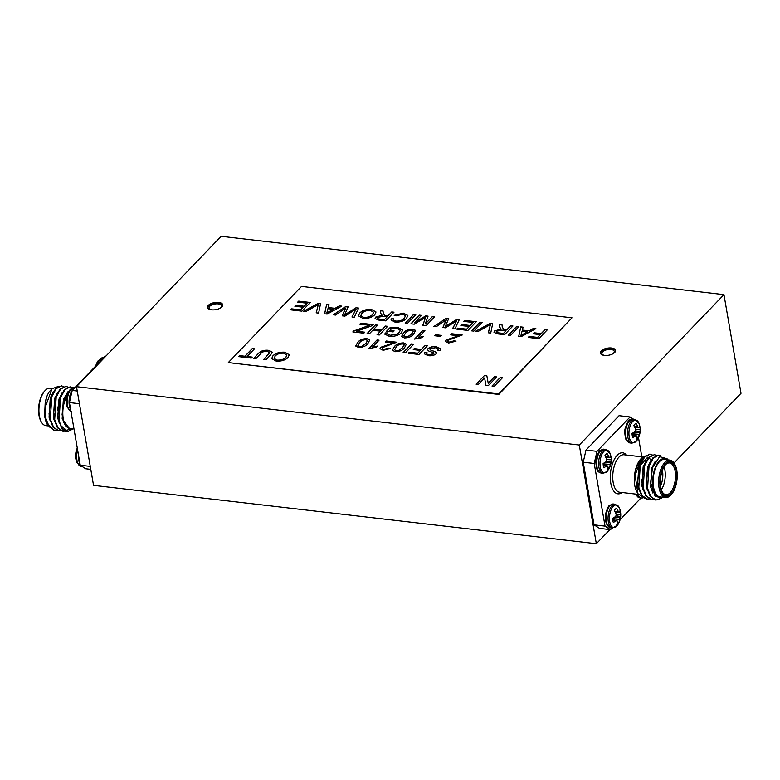 <?xml version="1.0" encoding="UTF-8"?>
<svg xmlns="http://www.w3.org/2000/svg" width="780" height="780" viewBox="0 0 780 780"><rect width="100%" height="100%" fill="white"/><g stroke="black" fill="none" stroke-linecap="round" stroke-linejoin="round"><path stroke-width="1.17" d="M76.498 386.675L579.296 445.029L723.957 294.645L221.159 236.301L76.498 386.675L93.541 485.355L596.339 543.699L609.921 529.591M301.538 286.426L228.286 362.573L498.752 393.959L572.003 317.811L301.538 286.426M490.249 323.359L492.677 323.642L490.727 333.079L488.299 332.797L490.444 324.558L477.906 331.588L475.478 331.305L490.249 323.359L492.648 323.788M516.614 326.42L518.856 326.683L510.5 335.371L508.258 335.107L516.614 326.42L518.729 326.82M544.928 329.706L547.17 329.969L538.814 338.656L528.216 337.428L529.181 336.424L537.537 337.389L540.218 334.61L533.081 333.781L534.047 332.777L541.174 333.606L544.928 329.706L547.033 330.106M385.418 326.06L387.66 326.313L379.294 335L377.062 334.747L380.484 331.178L372.743 330.281L369.32 333.85L367.078 333.587L375.433 324.899L377.676 325.153L373.708 329.277L381.449 330.174L385.418 326.06L387.523 326.45M456.602 319.459L459.254 319.761L454.896 328.916L452.575 328.643L456.68 320.814L445.536 327.834L442.845 327.522L446.501 319.634L436.225 326.752L433.914 326.479L446.277 318.26L448.734 318.542L445.204 326.625L456.602 319.459L459.176 319.907M413.546 314.457L415.789 314.72L407.433 323.407L405.19 323.144L413.546 314.457L415.662 314.857M383.253 312.985L384.647 315.393L388.001 315.832L391.755 311.932L393.998 312.195L385.642 320.882L378.748 320.083L375.063 318.572L375.668 317.119L382.132 315.276L380.776 313.326L380.474 310.625L383.038 310.918L383.37 313.774M380.815 313.599L380.474 310.625M355.982 307.778L358.625 308.09L354.266 317.236L351.956 316.973L356.06 309.143L344.916 316.154L342.225 315.841L345.881 307.954L335.605 315.071L333.294 314.808L345.657 306.579L348.114 306.862L344.584 314.944L355.982 307.778L358.556 308.236M284.768 352.199L289.273 354.724L288.122 357.415C285.373 360.175 281.395 361.403 276.188 361.111L271.674 358.595L272.961 355.758C275.73 353.077 279.669 351.897 284.768 352.199L289.282 354.793M252.272 348.553L254.514 348.806L247.124 356.499L252.213 357.084L251.248 358.088L238.826 356.645L239.782 355.641L244.881 356.236L252.272 348.553L254.377 348.943M425.11 345.52L427.352 345.784L418.987 354.471L408.398 353.243L409.363 352.238L417.709 353.203L420.391 350.425L413.264 349.596L414.229 348.592L421.356 349.421L425.11 345.52L427.216 345.92M392.408 350.317L394.329 346.866C396.162 344.389 399.272 343.122 403.65 343.064L406.37 344.156L404.488 347.89C402.656 350.366 399.545 351.634 395.158 351.702L392.389 350.24L394.3 346.71C396.133 344.233 399.243 342.966 403.621 342.907L406.429 344.399M401.593 336.521L403.523 333.07C405.356 330.603 408.457 329.335 412.844 329.267L415.565 330.359L413.683 334.103C411.85 336.57 408.74 337.847 404.352 337.915L401.583 336.453L403.494 332.914C405.327 330.447 408.437 329.18 412.815 329.111L415.623 330.613M435.503 334.718L441.412 335.4L440.447 336.404L434.538 335.722L435.503 334.718L441.275 335.536M368.677 348.631L377.042 339.944L379.07 340.177L372.557 346.954L377.462 346.096L376.477 347.119L368.677 348.631M448.012 340.304C447.359 341.24 447.866 341.815 449.563 342.04L454.067 340.831L455.998 341.182L448.549 343.044L445.399 341.416L445.975 340.07L458.513 335.78L450.743 334.873L451.815 333.762L462.209 334.971L448.012 340.304L447.71 341.133M339.407 305.857L341.786 306.13L327.122 314.087L324.597 313.794L326.644 304.375L329.023 304.648L328.253 307.535L335.029 308.324L339.407 305.857L341.552 306.257M500.36 377.335L502.603 377.598L494.247 386.285L492.005 386.032L500.36 377.335L502.466 377.735M298.672 301.129L310.284 302.474L301.928 311.161L290.726 309.865L291.681 308.86L300.651 309.904L303.215 307.232L294.869 306.257L295.834 305.253L304.18 306.228L307.076 303.215L297.706 302.133L298.672 301.129L310.148 302.611M318.133 303.391L320.56 303.673L318.61 313.102L316.183 312.819L318.328 304.59L305.789 311.61L303.361 311.327L318.133 303.391L320.531 303.82M355.738 346.066L357.669 342.615C359.502 340.139 362.602 338.871 366.99 338.803L369.73 340.051L367.819 343.639C365.995 346.115 362.885 347.383 358.498 347.451L355.729 345.988L357.64 342.459C359.473 339.982 362.573 338.715 366.961 338.647L369.759 340.148M382.61 347.568C381.947 348.504 382.463 349.089 384.15 349.313L388.664 348.104L390.595 348.445L383.146 350.308L379.987 348.68L380.562 347.344L393.11 343.044L385.34 342.147L386.412 341.026L396.796 342.235L382.61 347.568L382.298 348.397M414.531 339.095L422.897 330.408L424.934 330.642L418.421 337.409L423.316 336.56L422.331 337.584L414.531 339.095M389.834 330.408L394.115 330.905L393.149 331.909L386.627 331.149L389.717 327.931L397.585 327.346L402.656 329.95L401.437 332.699C398.522 335.488 394.436 336.677 389.191 336.277L384.93 334.23L385.174 332.962L387.494 332.923L387.338 333.889L390.195 335.273L396.893 334.152L399.155 332.485L400.286 330.194L396.815 328.37L391.414 328.76L389.863 330.564L393.978 331.042M411.46 343.941L413.702 344.194L405.346 352.882L403.104 352.628L411.46 343.941L413.566 344.331M430.326 348.806L430.892 350.171L435.503 351.78L436.507 352.833L436.04 353.925C433.963 355.485 431.36 356.07 428.24 355.67L424.271 353.818L424.808 352.423L427.05 352.677C426.348 353.798 427.031 354.452 429.107 354.656L433.719 353.75L433.894 352.911L428.766 351.019L427.508 349.81L428.035 348.601C430.219 346.944 432.968 346.31 436.283 346.69L440.661 348.767L439.94 350.581L437.697 350.327L438.175 349.079L435.415 347.704L430.326 348.806L430.072 349.537M427.05 352.677L426.748 353.652M427.079 352.833C426.377 353.954 427.06 354.607 429.136 354.812L433.748 353.906L433.894 352.911M260.686 353.691L255.928 358.634L253.695 358.371L258.502 353.369C260.588 350.961 263.835 349.927 268.232 350.279L272.22 352.111L270.719 354.793L265.912 359.794L263.669 359.531L269.665 352.57L267.335 351.409C264.254 351.175 262.041 351.936 260.686 353.691M494.452 376.652L496.694 376.915L488.339 385.603L485.969 385.33L484.594 377.959L478.354 384.442L476.122 384.179L484.477 375.492L486.847 375.775L488.221 383.136L494.452 376.652L496.567 377.052M371.494 309.455L375.999 311.981L374.858 314.671C372.109 317.44 368.121 318.669 362.915 318.367L358.41 315.861L359.687 313.024C362.456 310.343 366.395 309.153 371.494 309.455L376.009 312.058M393.715 318.844C393.178 320.044 393.929 320.794 395.986 321.087C399.672 321.233 402.412 320.297 404.215 318.279L405.512 315.754L402.685 314.194L396.142 315.851L394.173 315.305L403.445 313.16L407.862 315.461L406.458 318.542C403.786 321.194 399.935 322.374 394.914 322.081L391.053 319.976L391.219 318.844L393.715 318.844L393.598 319.839M432.286 316.631L434.528 316.894L426.173 325.582L422.799 325.192L425.627 317.323L414.238 324.197L410.894 323.807L419.25 315.12L421.493 315.383L414.424 322.735L425.734 315.871L428.074 316.144L425.217 323.983L432.286 316.631L434.401 317.031M464.675 320.395L476.287 321.74L467.932 330.427L456.729 329.131L457.694 328.127L466.654 329.17L469.228 326.488L460.873 325.523L461.838 324.519L470.184 325.494L473.08 322.481L463.71 321.399L464.675 320.395L476.151 321.877M360.769 323.193L373.191 324.636L372.187 325.679L356.596 331.256L364.786 332.202L363.821 333.206L352.823 331.929L353.779 330.925L369.476 325.319L359.804 324.197L360.769 323.193L373.064 324.773M533.52 328.38L535.899 328.663L521.235 336.619L518.71 336.326L520.757 326.898L523.136 327.181L522.366 330.057L529.142 330.847L533.52 328.38L535.665 328.79M502.213 326.791L503.597 329.199L506.961 329.638L510.705 325.738L512.947 325.991L504.592 334.688L497.698 333.889L494.013 332.377L494.627 330.925L501.082 329.072L499.726 327.122L499.424 324.421L501.998 324.724L502.33 327.571M499.766 327.405L499.424 324.421M479.953 322.169L482.196 322.423L473.831 331.12L471.598 330.856L479.953 322.169L482.06 322.569M218.683 302.416A7.722 3.598 -9.8 0 0 210.931 303.644A7.722 3.598 -9.8 0 0 207.519 307.427A7.722 3.598 -9.8 0 0 215.748 309.66A7.722 3.598 -9.8 0 0 222.739 304.805A7.722 3.598 -9.8 0 0 218.683 302.416M611.5 348.007A7.722 3.598 -9.8 0 0 603.74 349.235A7.722 3.598 -9.8 0 0 600.337 353.018A7.722 3.598 -9.8 0 0 608.556 355.241A7.722 3.598 -9.8 0 0 615.557 350.386A7.722 3.598 -9.8 0 0 611.5 348.007M228.286 362.573L498.839 394.427L572.003 317.811M579.296 445.029L596.339 543.699M673.988 462.988L741 393.325L723.957 294.645M633.516 419.191L630.065 416.969L597.002 451.337L594.224 463.466L583.225 462.189L594.048 524.842L605.046 526.12L610.525 529.659L612.105 528.021M583.225 462.189L586.004 450.06L597.002 451.337M630.065 416.969L619.067 415.691L586.004 450.06M610.525 529.659L599.527 528.382L594.048 524.842M219.375 308.568A6.289 2.925 -9.8 0 0 221.461 305.828A6.289 2.925 -9.8 0 0 218.166 303.888A6.289 2.925 -9.8 0 0 211.848 304.892A6.289 2.925 -9.8 0 0 209.079 307.973A6.289 2.925 -9.8 0 0 211.965 309.845M222.768 305.204A7.722 3.598 -9.8 0 0 218.819 303.206A7.722 3.598 -9.8 0 0 207.636 307.817M612.183 354.149A6.289 2.925 -9.8 0 0 614.269 351.409A6.289 2.925 -9.8 0 0 610.974 349.479A6.289 2.925 -9.8 0 0 604.656 350.473A6.289 2.925 -9.8 0 0 601.887 353.555A6.289 2.925 -9.8 0 0 604.773 355.436M615.576 350.785A7.722 3.598 -9.8 0 0 611.637 348.787A7.722 3.598 -9.8 0 0 600.444 353.398M492.16 386.051L500.389 377.491M290.881 309.884L291.681 308.86M291.71 309.017L300.651 309.904M300.671 310.06L303.215 307.232M295.025 306.277L295.834 305.253M295.864 305.409L304.18 306.228M304.21 306.384L307.076 303.215M297.863 302.152L298.701 301.285M324.656 313.804L326.644 304.375M326.674 304.531L328.985 304.795M335.029 308.324L328.253 307.535M335.059 308.48L339.436 306.014M326.82 312.936L333.421 309.397L327.971 308.617L326.82 312.936L333.392 309.241M316.241 312.829L318.328 304.59M303.625 311.366L318.162 303.547M445.419 341.494L445.994 340.236L458.513 335.78M450.908 334.893L451.815 333.762M451.844 333.918L462.072 335.107M448.042 340.46C447.379 341.396 447.895 341.971 449.592 342.196L449.563 342.04M449.592 342.196L454.067 340.831M454.096 340.987L455.851 341.308M357.913 345.55L359.512 346.603L362.193 346.252L365.81 343.561L367.575 340.714M362.164 346.096L365.781 343.405L367.565 340.636L365.995 339.651C362.915 339.914 360.808 340.938 359.668 342.693L357.903 345.472L359.482 346.447L362.193 346.252M368.843 348.65L377.042 339.944M377.062 340.099L378.944 340.314M377.491 346.252L372.557 346.954M380.006 348.757L380.591 347.5L393.11 343.044M385.495 342.166L386.412 341.026M386.431 341.182L396.659 342.371M382.629 347.724C381.976 348.66 382.483 349.245 384.179 349.469L384.15 349.313M384.179 349.469L388.664 348.104M388.684 348.26L390.439 348.572M434.694 335.741L435.532 334.873M414.697 339.115L422.897 330.408M422.926 330.564L424.798 330.779M423.345 336.716L418.421 337.409M403.777 336.014L405.366 337.067L408.047 336.716L411.665 334.025L413.429 331.178M408.028 336.56L411.635 333.869L413.419 331.1L411.85 330.115C408.769 330.379 406.663 331.393 405.532 333.157L403.757 335.936L405.337 336.911L408.047 336.716M386.792 331.168L389.717 327.931M389.747 328.087L397.585 327.346M397.615 327.502L402.665 330.028M384.95 334.308L385.174 332.962M385.203 333.119L387.436 333.079M387.348 333.957L390.195 335.273M390.224 335.439L396.893 334.152M396.923 334.308L399.155 332.485M399.185 332.641L400.296 330.272M394.582 349.81L396.172 350.863L398.863 350.512L402.47 347.812L404.235 344.974M398.834 350.356L402.451 347.656L404.225 344.887L402.656 343.902C399.584 344.175 397.469 345.189 396.337 346.954L394.563 349.732L396.142 350.707L398.863 350.512M403.26 352.648L411.489 344.097M408.554 353.262L409.363 352.238M409.393 352.394L417.709 353.203M417.739 353.36L420.391 350.425M413.419 349.615L414.229 348.592M414.258 348.748L421.356 349.421M421.385 349.577L425.139 345.677M427.528 349.889L428.054 348.757C430.248 347.1 432.998 346.466 436.312 346.846L436.283 346.69M436.312 346.846L440.68 348.855M437.824 350.337L438.185 349.157M430.355 348.962L430.892 350.171M430.921 350.327L435.503 351.78M435.532 351.936L436.517 352.911M424.291 353.896L424.808 352.423M424.837 352.579L426.952 352.823M433.748 353.906L433.924 353.067L433.748 353.906M252.077 357.221L247.124 356.499M238.982 356.665L239.782 355.641M239.811 355.797L244.881 356.236M244.91 356.392L252.301 348.709M253.851 358.39L258.502 353.369M258.531 353.525C260.618 351.117 263.864 350.084 268.252 350.435L268.232 350.279M268.252 350.435L272.23 352.19M263.835 359.551L269.675 352.648M271.694 358.673L272.961 355.758M272.981 355.924C275.759 353.243 279.689 352.053 284.798 352.355M274.092 358.42L277.163 360.262C281.122 360.418 284.047 359.424 285.928 357.289L286.923 355.075M277.134 360.106C281.093 360.262 284.017 359.268 285.899 357.133L286.913 354.998L283.813 353.203C279.991 353.048 277.115 353.983 275.184 356.031L274.082 358.342L277.163 360.262M476.278 384.199L484.477 375.492M484.507 375.648L486.847 375.775M486.866 375.931L488.221 383.136M488.251 383.292L494.481 376.808M352.063 316.982L356.06 309.143M342.313 315.851L344.136 311.22M344.165 311.386L345.881 307.954M333.518 314.827L345.657 306.579M345.677 306.735L348.055 307.008M356.002 307.934L344.584 314.944M358.42 315.939L359.687 313.024M359.716 313.18C362.485 310.498 366.424 309.309 371.524 309.611M360.828 315.685L363.889 317.519C367.858 317.674 370.773 316.69 372.655 314.555L373.659 312.341M363.86 317.363C367.828 317.519 370.744 316.534 372.625 314.398L373.649 312.253L370.539 310.459C366.717 310.303 363.841 311.249 361.92 313.287L360.808 315.607L363.889 317.519M383.282 313.141L384.677 315.549L388.031 315.988L391.755 311.932M391.784 312.088L393.861 312.331M375.082 318.649L375.668 317.119M375.697 317.275L382.132 315.276M380.503 310.781L383.058 311.074M377.969 317.509C377.267 318.474 377.822 319.049 379.655 319.225L384.394 319.771L387.046 316.836L382.785 316.339L377.939 317.353L377.608 318.221M384.394 319.771L387.046 316.836M377.939 317.353C377.237 318.318 377.803 318.893 379.626 319.069L384.365 319.615M394.202 315.461L403.445 313.16M403.465 313.316L407.872 315.539M391.072 320.053L391.219 318.844M391.248 319L393.656 319M393.744 319C393.198 320.2 393.959 320.95 396.016 321.243L395.986 321.087M396.016 321.243C399.691 321.389 402.441 320.453 404.235 318.445L404.215 318.279M404.235 318.445L405.522 315.832M405.356 323.164L413.575 314.613M422.877 325.202L425.627 317.323M411.06 323.827L419.25 315.12M419.279 315.276L421.366 315.52M425.734 315.871L414.424 322.735M425.763 316.027L428.025 316.29M432.315 316.787L425.217 323.983M452.683 328.663L456.68 320.814M442.933 327.532L444.766 322.901M444.785 323.056L446.501 319.634M434.138 326.508L446.277 318.26M446.306 318.415L448.675 318.689M456.622 319.615L445.204 326.625M456.885 329.15L457.694 328.127M457.714 328.282L466.654 329.17M466.684 329.326L469.228 326.488M461.029 325.543L461.838 324.519M461.867 324.675L470.184 325.494M470.213 325.65L473.08 322.481M463.876 321.418L464.704 320.551M377.218 334.766L380.484 331.178M367.234 333.606L375.433 324.899M375.463 325.055L377.54 325.299M381.449 330.174L373.708 329.277M381.478 330.33L385.447 326.215M364.65 332.339L356.596 331.256M352.979 331.948L353.779 330.925M353.808 331.081L369.476 325.319M359.96 324.217L360.799 323.349M528.382 337.447L529.181 336.424M529.21 336.58L537.537 337.389M537.566 337.545L540.218 334.61M533.247 333.801L534.047 332.777M534.076 332.933L541.174 333.606M541.203 333.762L544.957 329.862M518.768 336.326L520.757 326.898M520.786 327.054L523.097 327.327M529.142 330.847L522.366 330.057M529.172 331.003L533.549 328.536M520.933 335.468L527.533 331.929L522.083 331.139L520.933 335.468L527.504 331.773M508.414 335.127L516.643 326.576M502.242 326.947L503.626 329.355L506.99 329.794L510.705 325.738M510.734 325.894L512.821 326.137M494.032 332.456L494.627 330.925M494.647 331.081L501.082 329.072M499.453 324.587L502.008 324.88M496.918 331.315C496.216 332.28 496.782 332.855 498.605 333.031L503.344 333.577L505.996 330.632L501.735 330.145L496.889 331.159L496.567 332.026M503.344 333.577L505.996 330.632M496.889 331.159C496.187 332.124 496.753 332.699 498.576 332.875L503.315 333.421M488.358 332.797L490.444 324.558M475.741 331.334L490.279 323.515M471.754 330.876L479.983 322.325M613.294 517.93L613.275 518.905L619.642 519.422A18.135 14.264 38.2 0 1 618.969 522.415A8.424 3.988 -83.4 0 1 616.814 524.648A18.135 12.763 -131.2 0 0 617.389 521.771L617.38 521.625A17.998 8.453 -149.9 0 0 617.126 520.884L617.126 520.884M617.019 520.777L612.69 519.802L616.96 520.777A17.998 3.325 -173.4 0 1 616.219 520.874L612.739 520.143M612.749 520.221L616.219 520.874M616.083 520.933A18.135 9.155 175.1 0 1 613.294 522.376A8.424 3.988 -83.4 0 1 612.592 518.31A18.135 7.663 -14.5 0 0 615.352 516.662L615.469 516.535A17.998 12.1 -31.8 0 0 616.063 515.58L616.151 515.219A17.998 14.84 -100.1 0 0 616.054 513.971L616.005 513.786A18.135 12.763 -131.2 0 0 614.377 510.529A8.424 3.988 -83.4 0 1 616.532 508.297A18.135 14.264 38.2 0 1 618.257 511.436L614.806 511.27M614.893 511.426L618.257 511.436M618.345 511.592A17.998 9.935 20.3 0 1 618.891 512.372L615.352 512.323M619.057 512.48L619.057 512.48A17.998 1.833 -2.3 0 0 619.505 512.343L619.564 512.275A18.135 7.663 -14.5 0 0 620.051 510.559A8.424 3.988 -83.4 0 1 620.753 514.634A18.135 9.155 175.1 0 1 620.295 516.545L615.976 515.736M615.898 515.863L620.295 516.545M620.256 516.682A17.998 13.582 158.7 0 1 619.954 517.667L614.893 516.965M614.416 517.276L619.954 517.667M619.866 518.037A17.998 16.321 73.9 0 1 619.671 519.246L613.265 518.719M617.37 521.947L618.969 522.415M613.275 518.905L613.46 519.977M616.093 514.371L620.753 514.634M605.338 456.446L608.79 456.612A18.135 14.264 -141.8 0 0 607.054 453.473A8.424 3.988 96.6 0 0 604.909 455.705A18.135 12.763 48.8 0 1 606.538 458.962L606.587 459.147A17.998 14.84 79.9 0 1 606.684 460.395L606.596 460.756A17.998 12.1 148.2 0 1 606.001 461.711L605.875 461.838A18.135 7.663 165.5 0 1 603.125 463.486A8.424 3.988 96.6 0 0 603.827 467.552A18.135 9.155 -4.9 0 0 606.616 466.108L603.281 465.397M608.79 456.612L605.426 456.602M605.885 457.499L609.424 457.548A17.998 9.935 -159.7 0 0 608.878 456.768M606.508 460.912L610.828 461.721A18.135 9.155 -4.9 0 0 611.276 459.81A8.424 3.988 96.6 0 0 610.574 455.735A18.135 7.663 165.5 0 1 610.087 457.45L610.038 457.509A17.998 1.833 177.7 0 1 609.59 457.645L605.943 457.606M610.828 461.721L606.431 461.038M605.426 462.14L610.486 462.842A17.998 13.582 -21.3 0 0 610.789 461.857M610.486 462.842L604.939 462.452M603.993 465.153L603.788 463.895L610.194 464.422A17.998 16.321 -106.1 0 0 610.399 463.213M610.194 464.422L603.808 464.081M607.659 466.06L607.659 466.06A17.998 8.453 30.1 0 1 607.903 466.801L607.913 466.947A18.135 12.763 48.8 0 1 607.347 469.823A8.424 3.988 96.6 0 0 609.492 467.59A18.135 14.264 -141.8 0 0 610.165 464.597M603.271 465.319L606.752 466.05A17.998 3.325 6.6 0 0 607.493 465.952L603.223 464.997L607.552 465.952M606.625 459.547L611.276 459.81M603.788 463.895L603.817 463.106M607.903 467.123L609.492 467.59M632.209 435.328L635.544 436.03A18.135 9.155 175.1 0 1 632.755 437.482A8.424 3.988 -83.4 0 1 632.053 433.407A18.135 7.663 -14.5 0 0 634.813 431.759L634.93 431.632A17.998 12.1 -31.8 0 0 635.524 430.687L635.612 430.316A17.998 14.84 -100.1 0 0 635.515 429.078L635.466 428.883A18.135 12.763 -131.2 0 0 633.838 425.627A8.424 3.988 -83.4 0 1 635.992 423.394A18.135 14.264 38.2 0 1 637.718 426.543L634.267 426.377M634.355 426.523L637.718 426.543M637.806 426.689A17.998 9.935 20.3 0 1 638.352 427.469L634.822 427.421M638.518 427.577L638.518 427.577A17.998 1.833 -2.3 0 0 638.966 427.44L639.025 427.381A18.135 7.663 -14.5 0 0 639.512 425.665A8.424 3.988 -83.4 0 1 640.214 429.731A18.135 9.155 175.1 0 1 639.756 431.652L635.437 430.833M635.359 430.96L639.756 431.652M639.717 431.779A17.998 13.582 158.7 0 1 639.415 432.764L634.355 432.061M633.877 432.373L639.415 432.764M639.337 433.134A17.998 16.321 73.9 0 1 639.132 434.343L632.726 433.816L632.921 435.074M632.736 434.002L639.132 434.343M639.103 434.528A18.135 14.264 38.2 0 1 638.43 437.512A8.424 3.988 -83.4 0 1 636.285 439.744A18.135 12.763 -131.2 0 0 636.85 436.868L636.841 436.722A17.998 8.453 -149.9 0 0 636.587 435.981L636.587 435.981M636.48 435.874L632.161 434.909L636.422 435.874A17.998 3.325 -173.4 0 1 635.681 435.981L632.2 435.24M632.755 433.036L632.726 433.816M636.831 437.044L638.43 437.512M635.554 429.468L640.214 429.731M594.224 463.466L605.046 526.12M620.09 519.724L641.043 497.942M641.823 456.827L638.508 437.629M663.185 497.269L655.229 496.626L650.617 482.683L652.431 467.825L659.578 456.671L667.066 458.698A22.444 10.627 -83.4 0 1 667.748 459.761L667.797 459.839M648.121 490.747L646.298 482.742M655.736 500.019L650.286 496.538L647.01 488.348L646.25 482.177L648.521 465.943L652.87 457.899L658.72 455.179M647.975 467.639L651.144 461.243M643.763 490.24L641.93 482.235M651.368 499.512L645.928 496.031L642.642 487.841L641.891 481.669L644.153 465.436L648.502 457.402L654.361 454.672M643.607 467.132L646.776 460.736M639.395 489.733L637.572 481.728M647 499.005L641.56 495.524L638.274 487.334L637.523 481.162L639.785 464.929L644.134 456.895L649.993 454.165M639.249 466.625L647.712 457.158M646.337 483.366L648.16 467.035M641.969 482.859L643.792 466.528M637.611 482.352L639.425 466.021M650.676 483.434L652.431 467.825M667.66 459.829L662.854 458.669L666.529 459.888M661.381 498.235L656.019 500.058L650.842 496.606L647.556 488.416L649.058 466.001L653.416 457.967L658.671 455.179L661.128 456.017M653.582 499.444L651.651 499.551L646.474 496.099L643.188 487.909L644.699 465.494L649.048 457.46L654.303 454.672L656.487 455.335M649.223 498.937L647.283 499.044L642.115 495.592L638.82 487.402L640.331 464.987L644.68 456.953L649.935 454.165L652.129 454.828M645.07 455.949L641.413 458.26L635.096 475.322L637.933 493.72L644.26 498.108M652.85 493.009L650.676 487.052L651.865 467.863L655.298 461.273M647.575 490.688L646.318 486.544L647.507 467.356L650.598 461.185M643.217 490.181L641.95 486.037L643.139 466.849L646.24 460.678M638.849 489.674L637.591 485.531L638.771 466.342L641.872 460.171M671.326 494.481L670.683 495.163A18.857 8.931 -83.4 0 1 665.574 497.552A18.857 8.931 -83.4 0 1 658.876 477.789A18.857 8.931 -83.4 0 1 669.923 460.083A18.857 8.931 -83.4 0 1 674.349 463.573L674.827 464.392A17.96 8.502 96.6 0 0 663.497 466.498A17.96 8.502 96.6 0 0 660.787 489.83A17.96 8.502 96.6 0 0 671.326 494.481A17.96 8.502 96.6 0 0 676.796 470.32A17.96 8.502 96.6 0 0 674.827 464.392M676.309 470.827A16.877 7.995 -83.4 0 1 672.731 491.478A16.877 7.995 -83.4 0 1 662.62 492.55A16.877 7.995 -83.4 0 1 665.905 464.276A16.877 7.995 -83.4 0 1 676.309 470.827M662.395 492.131A15.98 7.566 96.6 0 0 665.905 494.695A15.98 7.566 96.6 0 0 673.423 487.295A15.98 7.566 96.6 0 0 675.109 471.169A15.98 7.566 96.6 0 0 669.591 462.94A15.98 7.566 96.6 0 0 665.584 464.636M664.072 466.772A15.98 7.566 -83.4 0 1 664.892 469.989A15.98 7.566 -83.4 0 1 661.411 489.703M660.601 485.93A14.186 6.718 96.6 0 0 662.493 470.662A14.186 6.718 96.6 0 0 662.425 470.262M637.933 493.72L636.948 492.014A19.754 9.35 -83.4 0 1 640.789 458.923L641.413 458.25M641.111 458.591A19.754 9.35 -83.4 0 1 644.456 456.544M649.457 458.26A19.754 9.35 -83.4 0 1 651.008 460.483M643.383 457.821A18.857 8.931 96.6 0 0 636.392 468.273M662.854 458.669A19.754 9.35 96.6 0 0 652.684 481.796A19.754 9.35 96.6 0 0 662.844 497.231M669.923 460.083L664.423 459.449A18.857 8.931 96.6 0 0 653.377 477.155A18.857 8.931 96.6 0 0 660.075 496.909L665.574 497.552M90.782 469.345L85.732 468.76L80.252 465.221L69.43 402.568L72.209 390.439L105.271 356.06L105.885 356.138M80.252 465.221L90.266 466.381M79.443 403.728L69.43 402.568M72.209 390.439L77.249 391.024M58.617 406.253A3.861 1.833 96.6 0 0 58.217 410.134A3.861 1.833 96.6 0 0 58.285 410.485M58.266 411.508A4.222 1.999 -83.4 0 1 57.895 410.29A4.222 1.999 -83.4 0 1 57.798 409.256M57.925 407.531A4.222 1.999 -83.4 0 1 58.763 405.161M58.266 411.157A4.222 1.999 -83.4 0 1 58.051 410.309A4.222 1.999 -83.4 0 1 58.705 405.571M46.264 398.151L45.211 402.363L44.713 416.735L46.059 421.073M53.362 391.872L50.261 398.053L49.072 417.241L50.339 421.375M57.72 392.379L54.629 398.56L53.44 417.748L54.707 421.882M62.088 392.886L58.987 399.067L57.808 418.255L59.066 422.389M67.909 391.784L63.355 399.565L62.166 418.762L69.615 428.747M72.823 387.865L70.151 386.88L64.896 389.668L60.547 397.702L59.036 420.118L60.733 425.51L66.329 430.248L72.852 428.766M58.363 386.392L52.046 388.752L45.289 407.101L45.942 418.597L49.228 426.777L54.395 430.238L56.345 430.131M63.619 386.539L61.425 385.866L56.17 388.654L51.821 396.698L50.31 419.104L53.596 427.294L58.763 430.745L60.703 430.638M67.977 387.046L65.793 386.373L60.538 389.161L56.189 397.195L54.678 419.611L57.964 427.801L63.121 431.252L65.072 431.145M44.713 416.735L46.352 422.994L47.56 424.895M45.289 407.101A22.444 10.627 96.6 0 0 46.8 423.238L44.713 413.215L46.283 398.073L47.414 395.041A19.754 9.35 -83.4 0 1 50.476 390.419A19.754 9.35 -83.4 0 1 51.265 389.649M46.8 423.238L54.122 430.199M61.483 385.866L55.624 388.596L51.275 396.63L49.101 414.053L49.764 419.045L53.059 427.235L58.49 430.706M65.842 386.373L59.992 389.103L55.643 397.137L53.459 414.56L54.132 419.552L57.418 427.742L62.858 431.213M70.21 386.88L64.35 389.61L60.002 397.644L57.827 415.067L58.49 420.059L61.776 428.24L66.973 431.701A22.444 10.627 -83.4 0 1 60.733 425.51M67.275 394.573A19.754 9.35 96.6 0 0 63.424 421.726L62.127 414.658L63.775 399.994L69.878 389.922M73.135 428.795L67.733 431.73A22.444 10.627 -83.4 0 1 66.992 431.701L66.944 431.691M63.424 421.726L65.881 426.221L69.722 428.756L71.477 428.61M45.211 402.363L44.713 413.215M45.406 417.476L46.517 420.927M53.908 391.94L50.739 398.327M50.914 397.722L49.101 414.053M49.062 413.439L50.885 421.434M58.266 392.447L55.097 398.834M55.282 398.229L53.459 414.56M53.42 413.946L55.253 421.941M62.634 392.954L59.465 399.34M59.641 398.736L57.827 415.067M57.788 414.453L59.611 422.448M63.775 399.994L62.108 414.473M52.358 388.421L50.222 388.177A18.857 8.931 96.6 0 0 45.113 390.556A18.857 8.931 96.6 0 0 39.37 415.925A18.857 8.931 96.6 0 0 41.447 422.146A18.857 8.931 96.6 0 0 45.874 425.636L48.136 425.899M41.447 422.146L40.979 421.327A17.96 8.502 -83.4 0 1 39 415.409A17.96 8.502 -83.4 0 1 44.47 391.248L45.113 390.556M53.537 415.038A16.877 7.995 96.6 0 0 53.957 413.77M55.263 400.315A16.877 7.995 96.6 0 0 55.195 399.799M54.005 414.628A15.98 7.566 -83.4 0 1 53.615 415.662M54.249 402.314A14.186 6.718 -83.4 0 1 55.663 398.824M54.6 419.24A14.186 6.718 -83.4 0 1 53.957 417.68M73.973 428.893L69.761 428.405A18.857 8.931 -83.4 0 1 63.258 418.694A18.857 8.931 -83.4 0 1 66.622 396.698M642.895 456.953L624.039 454.76A18.857 8.931 96.6 0 0 615.167 463.495A18.857 8.931 96.6 0 0 613.187 482.518A18.857 8.931 96.6 0 0 619.691 492.229L638.342 494.393M622.089 492.502A20.651 9.779 -83.4 0 1 610.789 483.19A20.651 9.779 -83.4 0 1 614.542 458.981A20.651 9.779 -83.4 0 1 626.438 455.042M610.184 505.459A11.992 5.684 -83.4 0 1 613.373 504.007L609.258 505.752C608.692 505.537 607.552 507.965 605.846 513.045C604.997 515.736 605.173 519.363 606.372 523.926L610.613 527.846A11.992 5.684 -83.4 0 1 606.187 518.573A11.992 5.684 -83.4 0 1 610.184 505.459M618.072 524.306A11.388 5.392 -83.4 0 1 617.575 525.106L612.475 528.06A11.992 5.684 -83.4 0 1 608.059 518.788A11.992 5.684 -83.4 0 1 612.056 505.684A11.992 5.684 -83.4 0 1 615.245 504.231L613.373 504.007M619.525 508.267A18.164 18.164 0 0 1 617.575 525.106A11.388 5.392 -83.4 0 1 609.901 522.571A11.388 5.392 -83.4 0 1 613.255 506.337A11.388 5.392 -83.4 0 1 619.525 508.267L615.245 504.231M615.41 512.431L619.008 512.47L615.41 512.431M636.061 494.13A11.992 5.684 96.6 0 0 639.542 497.767L635.388 494.042M637.933 494.344A11.992 5.684 96.6 0 0 641.413 497.981L639.542 497.767M603.905 449.183A11.992 5.684 96.6 0 0 596.875 460.444A11.992 5.684 96.6 0 0 601.136 473.021C598.952 471.471 596.866 473.84 595.881 462.501C595.169 459.44 599.176 450.011 600.288 450.46L603.905 449.183L605.777 449.407A11.992 5.684 96.6 0 0 598.748 460.668A11.992 5.684 96.6 0 0 603.008 473.236L601.136 473.021M607.22 471.383A11.388 5.392 96.6 0 0 608.108 470.281A18.164 18.164 0 0 0 610.058 453.443A11.388 5.392 96.6 0 0 602.404 453.414A11.388 5.392 96.6 0 0 600.551 468.234A11.388 5.392 96.6 0 0 607.22 471.383M609.541 457.645L605.933 457.606M630.074 442.942A11.992 5.684 -83.4 0 1 625.813 430.375A11.992 5.684 -83.4 0 1 632.833 419.113C630.357 420.118 628.865 417.329 625.307 428.142C623.922 430.969 625.658 441.061 626.837 440.875L630.074 442.942L631.946 443.157A11.992 5.684 -83.4 0 1 627.685 430.589A11.992 5.684 -83.4 0 1 634.706 419.328L632.833 419.113M638.995 423.365A18.164 18.164 0 0 1 637.036 440.212A11.388 5.392 -83.4 0 1 636.149 441.305A11.388 5.392 -83.4 0 1 629.489 438.155A11.388 5.392 -83.4 0 1 631.332 423.335A11.388 5.392 -83.4 0 1 638.995 423.365L634.706 419.328M634.871 427.528L638.469 427.577L634.871 427.537M80.087 464.285A11.992 5.684 -83.4 0 1 78.575 455.53M82.28 466.528L81.091 466.391A11.992 5.684 -83.4 0 1 77.61 449.923M77.288 448.09A18.164 18.164 0 0 0 76.811 462.355A11.388 5.392 -83.4 0 1 77.327 448.295M101.215 360.282A11.992 5.684 -83.4 0 1 102.823 358.605M97.256 364.397A11.992 5.684 -83.4 0 1 103.321 357.659L103.691 357.708M96.067 365.635A11.388 5.392 -83.4 0 1 98.221 360.613A18.164 18.164 0 0 0 95.716 366.005M73.895 388.684A11.992 5.684 96.6 0 0 72.287 390.361M72.199 390.478A11.992 5.684 96.6 0 0 70.619 409.461M71.702 388.469A11.388 5.392 96.6 0 0 69.293 390.692L74.392 387.738A11.992 5.684 96.6 0 0 67.46 398.278A11.992 5.684 96.6 0 0 70.951 411.401M67.343 407.531A18.164 18.164 0 0 1 69.293 390.692A11.388 5.392 96.6 0 0 67.343 407.531L71.623 411.567M612.475 528.06L610.613 527.846M642.691 497.923L641.413 497.981M608.108 470.281L607.133 471.49L603.008 473.236M610.058 453.443L605.777 449.407M637.036 440.212L636.061 441.412L631.946 443.157M641.872 479.164L642.418 479.222M646.23 479.671L646.776 479.729M642.418 472.534L642.964 472.602M646.786 473.041L647.332 473.099M658.993 455.208L658.447 455.14M654.634 454.701L654.088 454.633M650.267 454.194L649.721 454.126M656 500.058L655.453 499.99M651.641 499.551L651.095 499.483M647.273 499.044L646.727 498.976M81.091 466.391L76.811 462.355M98.221 360.613L103.321 357.659M50.476 390.419L52.046 388.752M53.849 430.18L54.395 430.238M58.217 430.687L58.763 430.745M62.576 431.184L63.131 431.252M61.211 385.827L61.757 385.895M65.579 386.334L66.115 386.402M69.937 386.841L70.483 386.909"/></g></svg>
